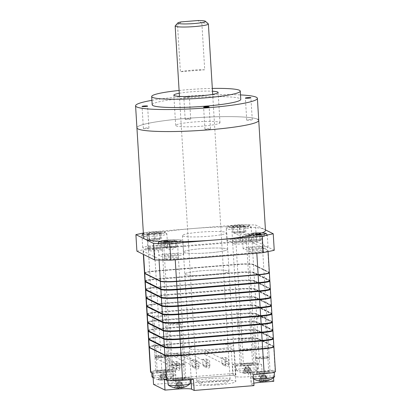 <?xml version="1.0" encoding="UTF-8"?>
<svg xmlns="http://www.w3.org/2000/svg" width="411" height="411" viewBox="0 0 411 411"><rect width="100%" height="100%" fill="white"/><g stroke="black" fill="none" stroke-linecap="round" stroke-linejoin="round"><path stroke-width="0.31" stroke-dasharray="2.06 1.54" d="M217.82 384.922A22.189 2.358 -3.5 0 0 235.806 381.495A22.189 2.358 -3.5 0 0 209.492 380.781A22.189 2.358 -3.5 0 0 191.511 384.208A22.189 2.358 -3.5 0 0 217.82 384.922M215.631 349.139A22.189 2.358 -3.5 0 0 233.618 345.713A22.189 2.358 -3.5 0 0 207.303 344.999A22.189 2.358 -3.5 0 0 189.322 348.42A22.189 2.358 -3.5 0 0 215.631 349.139A22.189 2.358 -3.5 0 0 233.618 345.713A22.189 2.358 -3.5 0 0 207.303 344.999A22.189 2.358 -3.5 0 0 189.322 348.42A22.189 2.358 -3.5 0 0 215.631 349.139M261.899 371.796A6.936 0.74 176.5 0 1 270.119 372.022A6.936 0.74 176.5 0 1 264.499 373.09A6.936 0.74 176.5 0 1 256.279 372.869A6.936 0.74 176.5 0 1 261.899 371.796M260.384 347.023A6.936 0.74 176.5 0 1 268.604 347.244A6.936 0.74 176.5 0 1 262.983 348.317A6.936 0.74 176.5 0 1 254.763 348.091A6.936 0.74 176.5 0 1 260.384 347.023M177.603 378.618A6.936 0.74 176.5 0 1 185.829 378.839A6.936 0.74 176.5 0 1 180.208 379.913A6.936 0.74 176.5 0 1 171.988 379.687A6.936 0.74 176.5 0 1 177.603 378.618M176.088 353.84A6.936 0.74 176.5 0 1 184.313 354.066A6.936 0.74 176.5 0 1 178.693 355.135A6.936 0.74 176.5 0 1 170.473 354.914A6.936 0.74 176.5 0 1 176.088 353.84M245.757 363.771A6.936 0.74 176.5 0 1 253.983 363.997A6.936 0.74 176.5 0 1 248.362 365.066A6.936 0.74 176.5 0 1 240.142 364.84A6.936 0.74 176.5 0 1 245.757 363.771M244.242 338.998A6.936 0.74 176.5 0 1 252.467 339.219A6.936 0.74 176.5 0 1 246.847 340.293A6.936 0.74 176.5 0 1 238.627 340.067A6.936 0.74 176.5 0 1 244.242 338.998M161.466 370.594A6.936 0.74 176.5 0 1 169.692 370.814A6.936 0.74 176.5 0 1 164.071 371.888A6.936 0.74 176.5 0 1 155.846 371.662A6.936 0.74 176.5 0 1 161.466 370.594M159.951 345.815A6.936 0.74 176.5 0 1 168.176 346.041A6.936 0.74 176.5 0 1 162.556 347.11A6.936 0.74 176.5 0 1 154.331 346.889A6.936 0.74 176.5 0 1 159.951 345.815M232.482 364.244L235.087 365.538A11.097 1.182 -3.5 0 0 248.044 365.692L261.637 364.593L259.557 363.56A13.866 1.474 -3.5 0 0 243.358 363.365L232.482 364.244L233.155 375.253L173.334 380.093L172.661 369.083L161.785 369.962A13.866 1.474 -3.5 0 0 150.544 372.104M273.839 346.668A13.866 1.474 -3.5 0 0 273.659 346.55L258.041 338.782A13.866 1.474 -3.5 0 0 241.843 338.587L160.269 345.189A13.866 1.474 -3.5 0 0 149.085 347.187M275.421 371.58A13.866 1.474 -3.5 0 0 275.175 371.323L273.094 370.29L273.541 377.658M261.637 364.593L262.31 375.603L273.767 381.3M233.155 375.253L235.76 376.548A11.097 1.182 -3.5 0 0 248.717 376.707L262.31 375.603M253.828 383.175A11.097 1.182 -3.5 0 0 251.178 384.11A11.097 1.182 -3.5 0 0 251.378 384.316L253.977 385.61M153.55 384.403L167.143 383.304A11.097 1.182 -3.5 0 0 176.134 381.593A11.097 1.182 -3.5 0 0 175.939 381.387L173.334 380.093M152.877 373.394L166.47 372.294A11.097 1.182 -3.5 0 0 175.461 370.583A11.097 1.182 -3.5 0 0 175.266 370.378L172.661 369.083M193.483 379.44L190.884 378.146A11.097 1.182 -3.5 0 0 177.922 377.992L164.328 379.091M273.094 370.29L259.495 371.39A11.097 1.182 -3.5 0 0 250.505 373.101A11.097 1.182 -3.5 0 0 250.705 373.306L253.304 374.601M211.09 274.815A22.189 2.358 -3.5 0 0 229.071 271.388A22.189 2.358 -3.5 0 0 202.757 270.674A22.189 2.358 -3.5 0 0 184.775 274.096A22.189 2.358 -3.5 0 0 211.09 274.815A22.189 2.358 -3.5 0 0 229.071 271.388A22.189 2.358 -3.5 0 0 202.757 270.674A22.189 2.358 -3.5 0 0 184.775 274.096A22.189 2.358 -3.5 0 0 211.09 274.815M273.89 346.53A13.866 1.474 -3.5 0 0 273.644 346.273L258.026 338.51A13.866 1.474 -3.5 0 0 241.827 338.315L160.254 344.916A13.866 1.474 -3.5 0 0 149.013 347.054M148.772 339.06A13.866 1.474 176.5 0 1 159.781 337.205L241.355 330.608A13.866 1.474 176.5 0 1 257.553 330.798L273.156 338.561L273.644 346.273M181.025 355.243A13.589 1.444 176.5 0 1 165.15 355.053L149.532 347.285A13.589 1.444 176.5 0 1 149.291 347.038A13.589 1.444 176.5 0 1 160.305 344.942L241.879 338.34A13.589 1.444 176.5 0 1 257.754 338.53L273.372 346.298A13.589 1.444 176.5 0 1 273.613 346.545A13.589 1.444 176.5 0 1 262.598 348.641L181.025 355.274M273.613 346.545L273.628 346.822A13.589 1.444 -3.5 0 0 273.628 346.822A13.589 1.444 -3.5 0 0 273.387 346.571L257.769 338.808A13.589 1.444 -3.5 0 0 241.894 338.618L160.321 345.214A13.589 1.444 -3.5 0 0 149.306 347.316A13.589 1.444 -3.5 0 0 149.311 347.331M180.521 346.987A13.589 1.444 176.5 0 1 164.647 346.797L149.029 339.029A13.589 1.444 176.5 0 1 148.787 338.782A13.589 1.444 176.5 0 1 159.802 336.681L241.375 330.079A13.589 1.444 176.5 0 1 257.25 330.274L272.868 338.037A13.589 1.444 176.5 0 1 273.11 338.289A13.589 1.444 176.5 0 1 262.095 340.385L180.521 347.018M273.382 338.268A13.866 1.474 -3.5 0 0 273.135 338.017L257.522 330.249A13.866 1.474 -3.5 0 0 241.324 330.054L159.751 336.655A13.866 1.474 -3.5 0 0 148.51 338.798M148.818 339.332A13.589 1.444 176.5 0 1 159.833 337.231L241.406 330.634A13.589 1.444 176.5 0 1 257.281 330.824L272.899 338.587A13.589 1.444 176.5 0 1 273.14 338.839M148.263 330.798A13.866 1.474 176.5 0 1 159.278 328.949L240.851 322.347A13.866 1.474 176.5 0 1 257.05 322.543L272.652 330.3M148.52 330.773A13.589 1.444 176.5 0 1 148.279 330.521A13.589 1.444 176.5 0 1 159.293 328.425L240.867 321.823A13.589 1.444 176.5 0 1 256.741 322.013L272.359 329.781A13.589 1.444 176.5 0 1 272.601 330.028A13.589 1.444 176.5 0 1 261.586 332.129L180.013 338.726A13.589 1.444 176.5 0 1 164.138 338.536L148.53 330.932M272.878 330.012A13.866 1.474 -3.5 0 0 272.632 329.761L257.014 321.993A13.866 1.474 -3.5 0 0 240.815 321.798L159.242 328.399A13.866 1.474 -3.5 0 0 148.006 330.536M148.314 331.071A13.589 1.444 176.5 0 1 159.329 328.975L240.903 322.373A13.589 1.444 176.5 0 1 256.777 322.563L272.395 330.331A13.589 1.444 176.5 0 1 272.637 330.578M147.76 322.543A13.866 1.474 176.5 0 1 158.769 320.688L240.343 314.091A13.866 1.474 176.5 0 1 256.541 314.287L272.149 322.044L272.632 329.761M179.509 330.47A13.589 1.444 176.5 0 1 163.635 330.28L148.017 322.512A13.589 1.444 176.5 0 1 147.775 322.265A13.589 1.444 176.5 0 1 158.79 320.164L240.363 313.567A13.589 1.444 176.5 0 1 256.238 313.757L271.856 321.52A13.589 1.444 176.5 0 1 272.097 321.772A13.589 1.444 176.5 0 1 261.083 323.868L179.509 330.501M272.375 321.751A13.866 1.474 -3.5 0 0 272.128 321.5L256.51 313.732A13.866 1.474 -3.5 0 0 240.312 313.542L158.738 320.138A13.866 1.474 -3.5 0 0 147.498 322.281M147.811 322.815A13.589 1.444 176.5 0 1 158.826 320.719L240.399 314.117A13.589 1.444 176.5 0 1 256.274 314.307L271.887 322.075A13.589 1.444 176.5 0 1 272.133 322.322M147.256 314.281A13.866 1.474 176.5 0 1 158.266 312.432L239.839 305.83A13.866 1.474 176.5 0 1 256.038 306.025L271.64 313.783M147.513 314.256A13.589 1.444 176.5 0 1 147.272 314.004A13.589 1.444 176.5 0 1 158.286 311.908L239.86 305.306A13.589 1.444 176.5 0 1 255.734 305.496L271.352 313.264A13.589 1.444 176.5 0 1 271.594 313.511A13.589 1.444 176.5 0 1 260.579 315.612L179.006 322.209A13.589 1.444 176.5 0 1 163.131 322.019L147.523 314.415M271.871 313.495A13.866 1.474 -3.5 0 0 271.625 313.244L256.007 305.476A13.866 1.474 -3.5 0 0 239.808 305.281L158.235 311.882A13.866 1.474 -3.5 0 0 146.994 314.025M147.302 314.554A13.589 1.444 176.5 0 1 158.317 312.458L239.89 305.856A13.589 1.444 176.5 0 1 255.765 306.046L271.383 313.814A13.589 1.444 176.5 0 1 271.625 314.061M146.748 306.025A13.866 1.474 176.5 0 1 157.762 304.176L239.336 297.574A13.866 1.474 176.5 0 1 255.534 297.77L271.137 305.527M178.497 313.953A13.589 1.444 176.5 0 1 162.622 313.763L147.01 305.995A13.589 1.444 176.5 0 1 146.763 305.748A13.589 1.444 176.5 0 1 157.778 303.647L239.351 297.05A13.589 1.444 176.5 0 1 255.226 297.24L270.844 305.008A13.589 1.444 176.5 0 1 271.085 305.255A13.589 1.444 176.5 0 1 260.071 307.351L178.502 313.983M271.363 305.239A13.866 1.474 -3.5 0 0 271.116 304.983L255.498 297.22A13.866 1.474 -3.5 0 0 239.3 297.025L157.726 303.621A13.866 1.474 -3.5 0 0 146.491 305.763M146.799 306.298A13.589 1.444 176.5 0 1 157.814 304.202L239.387 297.6A13.589 1.444 176.5 0 1 255.262 297.79L270.88 305.558A13.589 1.444 176.5 0 1 271.121 305.805M146.244 297.764A13.866 1.474 176.5 0 1 157.259 295.915L238.832 289.313A13.866 1.474 176.5 0 1 255.031 289.508L270.633 297.271L271.116 304.983M146.501 297.739A13.589 1.444 176.5 0 1 146.259 297.487A13.589 1.444 176.5 0 1 157.274 295.391L238.848 288.789A13.589 1.444 176.5 0 1 254.722 288.979L270.34 296.747A13.589 1.444 176.5 0 1 270.582 296.994A13.589 1.444 176.5 0 1 259.567 299.095L177.994 305.697A13.589 1.444 176.5 0 1 162.119 305.501L146.511 297.898M270.859 296.978A13.866 1.474 -3.5 0 0 270.613 296.727L254.995 288.959A13.866 1.474 -3.5 0 0 238.796 288.763L157.223 295.365A13.866 1.474 -3.5 0 0 145.982 297.507M146.295 298.042A13.589 1.444 176.5 0 1 157.31 295.941L238.883 289.344A13.589 1.444 176.5 0 1 254.758 289.534L270.376 297.297A13.589 1.444 176.5 0 1 270.618 297.549M145.741 289.508A13.866 1.474 176.5 0 1 156.75 287.659L238.323 281.057A13.866 1.474 176.5 0 1 254.522 281.252L270.125 289.01L270.613 296.727M177.49 297.436A13.589 1.444 176.5 0 1 161.615 297.245L145.997 289.478A13.589 1.444 176.5 0 1 145.756 289.231A13.589 1.444 176.5 0 1 156.771 287.135L238.344 280.533A13.589 1.444 176.5 0 1 254.219 280.723L269.837 288.491A13.589 1.444 176.5 0 1 270.078 288.738A13.589 1.444 176.5 0 1 259.064 290.834L177.49 297.466M270.356 288.722A13.866 1.474 -3.5 0 0 270.109 288.465L254.491 280.703A13.866 1.474 -3.5 0 0 238.293 280.508L156.719 287.109A13.866 1.474 -3.5 0 0 145.479 289.246M145.787 289.781A13.589 1.444 176.5 0 1 156.802 287.685L238.375 281.083A13.589 1.444 176.5 0 1 254.25 281.273L269.868 289.041A13.589 1.444 176.5 0 1 270.109 289.287M145.232 281.252A13.866 1.474 176.5 0 1 156.247 279.398L237.82 272.801A13.866 1.474 176.5 0 1 254.019 272.991L269.621 280.754M145.494 281.222A13.589 1.444 176.5 0 1 145.253 280.975A13.589 1.444 176.5 0 1 156.262 278.874L237.835 272.272A13.589 1.444 176.5 0 1 253.71 272.467L269.328 280.23A13.589 1.444 176.5 0 1 269.57 280.482A13.589 1.444 176.5 0 1 258.555 282.578L176.982 289.18A13.589 1.444 176.5 0 1 161.112 288.99L145.504 281.386M269.847 280.461A13.866 1.474 -3.5 0 0 269.601 280.21L253.983 272.442A13.866 1.474 -3.5 0 0 237.784 272.246L156.211 278.848A13.866 1.474 -3.5 0 0 144.975 280.99M145.283 281.525A13.589 1.444 176.5 0 1 156.298 279.423L237.871 272.827A13.589 1.444 176.5 0 1 253.746 273.017L269.364 280.78A13.589 1.444 176.5 0 1 269.606 281.032M144.554 273.14A13.866 1.474 176.5 0 1 155.743 271.142L237.317 264.54A13.866 1.474 176.5 0 1 253.515 264.735L269.133 272.503A13.866 1.474 176.5 0 1 269.308 272.621M144.78 273.284A13.589 1.444 176.5 0 1 144.78 273.264A13.589 1.444 176.5 0 1 155.795 271.168L237.368 264.566A13.589 1.444 176.5 0 1 253.243 264.756L268.861 272.524A13.589 1.444 176.5 0 1 269.102 272.77A13.589 1.444 176.5 0 1 269.102 272.791M258.067 274.594A13.589 1.444 -3.5 0 0 269.082 272.498A13.589 1.444 -3.5 0 0 268.84 272.246L253.222 264.484A13.589 1.444 -3.5 0 0 237.347 264.294L155.774 270.89A13.589 1.444 -3.5 0 0 144.764 272.991A13.589 1.444 -3.5 0 0 145.006 273.238L160.619 281.006A13.589 1.444 -3.5 0 0 176.494 281.196L258.072 274.625M209.738 252.791A22.189 2.358 -3.5 0 0 227.725 249.369A22.189 2.358 -3.5 0 0 201.411 248.65A22.189 2.358 -3.5 0 0 183.429 252.077A22.189 2.358 -3.5 0 0 209.738 252.791M269.359 272.478A13.866 1.474 -3.5 0 0 269.113 272.226L253.495 264.458A13.866 1.474 -3.5 0 0 237.296 264.268L155.723 270.864A13.866 1.474 -3.5 0 0 144.487 273.007M154.377 248.845A13.866 1.474 -3.5 0 0 143.136 250.987A13.866 1.474 -3.5 0 0 143.382 251.239L159 259.007A13.866 1.474 -3.5 0 0 175.199 259.197L256.772 252.601A13.866 1.474 -3.5 0 0 268.013 250.458A13.866 1.474 -3.5 0 0 267.767 250.207L252.149 242.439A13.866 1.474 -3.5 0 0 235.95 242.243L154.377 248.845L155.723 270.864M153.113 377.303A11.097 1.182 -3.5 0 0 165.155 377.221A11.097 1.182 -3.5 0 0 174.053 375.669A11.097 1.182 -3.5 0 0 174.146 375.505A11.097 1.182 -3.5 0 0 173.945 375.305A11.097 1.182 -3.5 0 0 160.989 375.145A11.097 1.182 -3.5 0 0 151.998 376.861M164.852 372.274A11.097 1.182 -3.5 0 0 173.843 370.563A11.097 1.182 -3.5 0 0 160.686 370.203A11.097 1.182 -3.5 0 0 151.695 371.914A11.097 1.182 -3.5 0 0 164.852 372.274M163.809 371.755A5.549 0.591 -3.5 0 0 168.305 370.902A5.549 0.591 -3.5 0 0 161.729 370.722A5.549 0.591 -3.5 0 0 157.233 371.58A5.549 0.591 -3.5 0 0 163.809 371.755M160.444 316.701A5.549 0.591 -3.5 0 0 164.939 315.848A5.549 0.591 -3.5 0 0 158.358 315.669A5.549 0.591 -3.5 0 0 153.863 316.521A5.549 0.591 -3.5 0 0 160.444 316.701M162.771 380.144L162.515 375.998L161.857 374.149L164.631 373.928L164.837 379.98L166.157 379.692A17.719 17.324 116.4 0 0 168.227 379.055A17.221 1.778 55.4 0 1 168.048 378.983A17.221 1.778 55.4 0 1 167.832 378.86A17.719 17.324 -63.6 0 1 165.761 379.497L163.814 379.471A17.719 3.201 85.4 0 1 163.383 378.803A17.221 13.666 -18.5 0 1 161.318 378.973A17.719 3.201 -94.6 0 0 161.749 379.641L160.429 379.923A17.719 17.324 -63.6 0 1 158.302 379.63A17.221 3.612 -64.1 0 0 158.487 379.759A17.221 3.612 -64.1 0 0 158.677 379.821A17.221 3.612 -64.1 0 0 158.697 379.826A17.719 17.324 116.4 0 0 159.149 379.913A17.719 17.324 116.4 0 0 160.824 380.124L162.771 380.144A17.719 3.201 -94.6 0 0 163.141 379.882A17.221 15.495 17.7 0 0 165.212 379.713A17.719 3.201 85.4 0 1 164.837 379.98L164.837 379.99A17.75 17.75 0 0 0 174.053 375.669M161.318 378.973L161.497 375.49L161.78 379.713L161.225 373.835L164.313 373.614L164.631 373.928M163.814 379.471L163.563 375.325L163.383 378.803M163.563 375.325L163.999 373.614M160.429 379.923L160.177 375.777L158.302 379.63M160.177 375.777L161.014 373.882L161.544 374.149L158.697 379.826M162.515 375.998L163.141 379.882M164.585 375.834L165.212 379.713M166.157 379.692L165.9 375.546L168.227 379.055M165.9 375.546L164.847 373.882M167.832 378.86L164.313 373.614M161.857 374.149L161.544 374.149M274.574 376.712A11.097 1.182 -3.5 0 0 274.378 376.507A11.097 1.182 -3.5 0 0 261.422 376.353A11.097 1.182 -3.5 0 0 252.426 378.063A11.097 1.182 -3.5 0 0 252.539 378.218A11.097 1.182 -3.5 0 0 252.626 378.269A11.097 1.182 -3.5 0 0 253.546 378.505M265.28 373.481A11.097 1.182 -3.5 0 0 274.271 371.765A11.097 1.182 -3.5 0 0 261.119 371.41A11.097 1.182 -3.5 0 0 252.123 373.121A11.097 1.182 -3.5 0 0 265.28 373.481M264.242 372.962A5.549 0.591 -3.5 0 0 268.737 372.104A5.549 0.591 -3.5 0 0 262.156 371.924A5.549 0.591 -3.5 0 0 257.661 372.782A5.549 0.591 -3.5 0 0 264.242 372.962M260.872 317.909A5.549 0.591 -3.5 0 0 265.367 317.051A5.549 0.591 -3.5 0 0 258.791 316.871A5.549 0.591 -3.5 0 0 254.296 317.729A5.549 0.591 -3.5 0 0 260.872 317.909M265.265 381.182L266.585 380.894A17.719 17.324 116.4 0 0 268.655 380.262A17.221 1.778 55.4 0 1 268.475 380.19A17.221 1.778 55.4 0 1 268.26 380.062A17.719 17.324 -63.6 0 1 266.189 380.699L264.247 380.678A17.719 3.201 85.4 0 1 263.816 380.011A17.221 13.666 -18.5 0 1 261.75 380.175A17.719 3.201 -94.6 0 0 262.182 380.843L260.862 381.131A17.719 17.324 -63.6 0 1 258.735 380.833A17.221 3.612 -64.1 0 0 258.915 380.961A17.221 3.612 -64.1 0 0 259.11 381.028M261.75 380.175L261.925 376.697L262.213 380.915L261.658 375.043L264.432 374.817L265.275 375.084L262.29 375.356L261.658 375.043M259.582 381.115A17.719 17.324 116.4 0 0 261.257 381.326L262.624 381.387M264.247 380.678L263.99 376.527L263.816 380.011M263.99 376.527L264.432 374.817M260.862 381.131L260.605 376.985L258.735 380.833M260.605 376.985L261.447 375.089M259.13 381.033L261.977 375.351M263.199 381.351L262.948 377.206L263.574 381.084M262.948 377.206L262.29 375.356M265.64 380.915L265.064 375.13M266.585 380.894L266.333 376.748L268.655 380.262M266.333 376.748L265.275 375.084M268.26 380.062L264.746 374.822M258.242 368.482A11.097 1.182 -3.5 0 0 245.28 368.328A11.097 1.182 -3.5 0 0 236.289 370.039A11.097 1.182 -3.5 0 0 236.397 370.193A11.097 1.182 -3.5 0 0 236.489 370.244A11.097 1.182 -3.5 0 0 249.446 370.398A11.097 1.182 -3.5 0 0 258.349 368.847A11.097 1.182 -3.5 0 0 258.437 368.688A11.097 1.182 -3.5 0 0 258.242 368.482M249.143 365.456A11.097 1.182 -3.5 0 0 258.134 363.74A11.097 1.182 -3.5 0 0 244.977 363.386A11.097 1.182 -3.5 0 0 235.986 365.096A11.097 1.182 -3.5 0 0 249.143 365.456M248.1 364.937A5.549 0.591 -3.5 0 0 252.595 364.079A5.549 0.591 -3.5 0 0 246.019 363.899A5.549 0.591 -3.5 0 0 241.524 364.757A5.549 0.591 -3.5 0 0 248.1 364.937M244.735 309.884A5.549 0.591 -3.5 0 0 249.23 309.026A5.549 0.591 -3.5 0 0 242.654 308.846A5.549 0.591 -3.5 0 0 238.159 309.704A5.549 0.591 -3.5 0 0 244.735 309.884M246.076 372.89L245.788 368.184L246.04 372.818L244.725 373.106A17.719 17.324 -63.6 0 1 242.593 372.808A17.221 3.612 -64.1 0 0 242.778 372.936A17.221 3.612 -64.1 0 0 242.968 373.003A17.221 3.612 -64.1 0 0 242.988 373.008A17.719 17.324 116.4 0 0 243.446 373.09A17.719 17.324 116.4 0 0 245.12 373.301L247.062 373.327A17.719 3.201 -94.6 0 0 247.437 373.06A17.221 15.495 17.7 0 0 249.503 372.89A17.719 3.201 85.4 0 1 249.128 373.157L250.448 372.869A17.719 17.324 116.4 0 0 252.518 372.238A17.221 1.778 55.4 0 1 252.339 372.166A17.221 1.778 55.4 0 1 252.123 372.037A17.719 17.324 -63.6 0 1 250.052 372.674L248.11 372.649A17.719 3.201 85.4 0 1 247.679 371.986A17.221 13.666 -18.5 0 1 245.614 372.15A17.719 3.201 -94.6 0 0 246.04 372.818L246.071 372.89M248.11 372.649L247.854 368.503L247.679 371.986M247.854 368.503L248.295 366.792L245.521 367.018L245.614 372.15M244.725 373.106L244.468 368.96L242.593 372.808M244.468 368.96L245.305 367.064L245.84 367.326L242.988 373.008A17.75 17.75 0 0 1 236.397 370.193M247.062 373.327L246.811 369.181L247.437 373.06M246.811 369.181L246.153 367.331L248.927 367.105L249.102 373.173M249.503 372.89L248.814 368.462M250.448 372.869L250.196 368.724L252.518 372.238M250.196 368.724L248.609 366.797L252.123 372.037M248.295 366.792L248.609 366.797M246.153 367.331L245.84 367.326M190.283 383.53A11.097 1.182 -3.5 0 0 190.088 383.329A11.097 1.182 -3.5 0 0 177.126 383.17A11.097 1.182 -3.5 0 0 168.135 384.886M180.989 380.298A11.097 1.182 -3.5 0 0 189.98 378.588A11.097 1.182 -3.5 0 0 176.822 378.228A11.097 1.182 -3.5 0 0 167.832 379.944A11.097 1.182 -3.5 0 0 180.989 380.298M179.946 379.779A5.549 0.591 -3.5 0 0 184.441 378.927A5.549 0.591 -3.5 0 0 177.865 378.747A5.549 0.591 -3.5 0 0 173.37 379.605A5.549 0.591 -3.5 0 0 179.946 379.779M176.581 324.726A5.549 0.591 -3.5 0 0 181.076 323.873A5.549 0.591 -3.5 0 0 174.5 323.693A5.549 0.591 -3.5 0 0 170.005 324.546A5.549 0.591 -3.5 0 0 176.581 324.726M180.974 388.005L182.294 387.717A17.719 17.324 116.4 0 0 184.364 387.08A17.221 1.778 55.4 0 1 184.185 387.008A17.221 1.778 55.4 0 1 183.969 386.885A17.719 17.324 -63.6 0 1 181.898 387.522L179.956 387.496A17.719 3.201 85.4 0 1 179.525 386.828A17.221 13.666 -18.5 0 1 177.46 386.998A17.719 3.201 -94.6 0 0 177.886 387.665L176.571 387.953A17.719 17.324 -63.6 0 1 174.439 387.655A17.221 3.612 -64.1 0 0 174.624 387.784A17.221 3.612 -64.1 0 0 174.814 387.845M177.46 386.998L177.634 383.514L177.917 387.737L177.367 381.86L180.455 381.639L180.984 381.906L177.999 382.179L177.367 381.86M175.292 387.938A17.719 17.324 116.4 0 0 176.966 388.148L178.333 388.205M179.956 387.496L179.699 383.35L179.525 386.828M179.699 383.35L180.141 381.639M176.571 387.953L176.314 383.802L174.439 387.655M176.314 383.802L177.151 381.906M174.834 387.85L177.686 382.173M178.908 388.169L178.657 384.023L179.283 387.907M178.657 384.023L177.999 382.179M181.349 387.737L180.773 381.953M182.294 387.717L182.042 383.571L184.364 387.08M182.042 383.571L180.984 381.906M183.969 386.885L180.455 381.639M143.66 237.928A61.018 6.494 176.5 0 1 198.616 228.095A61.018 6.494 176.5 0 1 264.386 229.364A61.018 6.494 176.5 0 1 265.47 230.479M257.651 119.257A61.018 6.494 176.5 0 0 191.88 117.983A61.018 6.494 176.5 0 0 136.925 127.821A61.018 6.494 176.5 0 1 191.88 117.983A61.018 6.494 176.5 0 1 257.651 119.257A61.018 6.494 176.5 0 1 258.735 120.372M261.848 232.95A61.018 6.494 176.5 0 1 259.593 233.664M254.609 234.887A61.018 6.494 176.5 0 1 251.296 235.549M176.37 241.673A61.018 6.494 176.5 0 1 171.7 241.668M165.073 241.545A61.018 6.494 176.5 0 1 160.038 241.334M143.449 128.494A2.774 0.293 -3.5 0 0 146.439 128.556A2.774 0.293 -3.5 0 0 148.936 128.109A2.774 0.293 -3.5 0 0 148.885 128.057A2.774 0.293 -3.5 0 0 145.9 128.001A2.774 0.293 -3.5 0 0 143.398 128.448A2.774 0.293 -3.5 0 0 143.449 128.494M246.775 120.135A2.774 0.293 -3.5 0 0 249.765 120.192A2.774 0.293 -3.5 0 0 252.262 119.745A2.774 0.293 -3.5 0 0 252.215 119.699A2.774 0.293 -3.5 0 0 249.225 119.637A2.774 0.293 -3.5 0 0 246.723 120.084A2.774 0.293 -3.5 0 0 246.775 120.135M183.876 97.376A2.774 0.293 -3.5 0 0 186.861 97.433A2.774 0.293 -3.5 0 0 189.363 96.986A2.774 0.293 -3.5 0 0 189.312 96.934A2.774 0.293 -3.5 0 0 186.322 96.878A2.774 0.293 -3.5 0 0 183.825 97.325A2.774 0.293 -3.5 0 0 183.876 97.376M185.222 119.396A2.774 0.293 -3.5 0 0 188.212 119.457A2.774 0.293 -3.5 0 0 190.709 119.01A2.774 0.293 -3.5 0 0 190.658 118.959A2.774 0.293 -3.5 0 0 187.668 118.902A2.774 0.293 -3.5 0 0 185.171 119.349A2.774 0.293 -3.5 0 0 185.222 119.396M205.002 129.234A2.774 0.293 -3.5 0 0 207.992 129.29A2.774 0.293 -3.5 0 0 210.489 128.843A2.774 0.293 -3.5 0 0 210.442 128.797A2.774 0.293 -3.5 0 0 207.452 128.735A2.774 0.293 -3.5 0 0 204.955 129.182A2.774 0.293 -3.5 0 0 205.002 129.234M219.582 122.334A22.189 2.358 176.5 0 1 219.977 122.74A22.189 2.358 176.5 0 1 199.993 126.321A22.189 2.358 176.5 0 1 176.078 125.858A22.189 2.358 176.5 0 1 175.682 125.453A22.189 2.358 176.5 0 1 195.667 121.872A22.189 2.358 176.5 0 1 219.582 122.334M179.104 90.466A44.378 4.721 176.5 0 1 212.323 88.432M152.188 104.784A44.378 4.721 176.5 0 1 192.158 97.628A44.378 4.721 176.5 0 1 239.988 98.553A44.378 4.721 176.5 0 1 240.779 99.364M151.916 100.335A61.018 6.494 176.5 0 1 240.507 94.92M179.273 93.271A22.189 2.358 176.5 0 1 212.492 91.242M177.285 241.077A6.936 0.74 176.5 0 1 177.408 241.206A6.936 0.74 176.5 0 1 171.166 242.32A6.936 0.74 176.5 0 1 163.691 242.177A6.936 0.74 176.5 0 1 163.568 242.053A6.936 0.74 176.5 0 1 169.815 240.933A6.936 0.74 176.5 0 1 177.285 241.077M178.297 257.594A6.936 0.74 176.5 0 1 178.42 257.723A6.936 0.74 176.5 0 1 172.173 258.838A6.936 0.74 176.5 0 1 164.703 258.694A6.936 0.74 176.5 0 1 164.58 258.565A6.936 0.74 176.5 0 1 170.822 257.45A6.936 0.74 176.5 0 1 178.297 257.594M161.148 233.052A6.936 0.74 176.5 0 1 161.271 233.181A6.936 0.74 176.5 0 1 155.024 234.296A6.936 0.74 176.5 0 1 147.554 234.152A6.936 0.74 176.5 0 1 147.431 234.029A6.936 0.74 176.5 0 1 153.673 232.909A6.936 0.74 176.5 0 1 161.148 233.052M162.16 249.569A6.936 0.74 176.5 0 1 162.283 249.698A6.936 0.74 176.5 0 1 156.036 250.813A6.936 0.74 176.5 0 1 148.561 250.669A6.936 0.74 176.5 0 1 148.438 250.54A6.936 0.74 176.5 0 1 154.685 249.426A6.936 0.74 176.5 0 1 162.16 249.569M245.439 226.235A6.936 0.74 176.5 0 1 245.562 226.358A6.936 0.74 176.5 0 1 239.32 227.478A6.936 0.74 176.5 0 1 231.845 227.334A6.936 0.74 176.5 0 1 231.722 227.206A6.936 0.74 176.5 0 1 237.969 226.086A6.936 0.74 176.5 0 1 245.439 226.235M246.451 242.747A6.936 0.74 176.5 0 1 246.574 242.875A6.936 0.74 176.5 0 1 240.327 243.995A6.936 0.74 176.5 0 1 232.857 243.851A6.936 0.74 176.5 0 1 232.734 243.723A6.936 0.74 176.5 0 1 238.976 242.603A6.936 0.74 176.5 0 1 246.451 242.747M261.581 234.26A6.936 0.74 176.5 0 1 261.704 234.383A6.936 0.74 176.5 0 1 255.457 235.503A6.936 0.74 176.5 0 1 247.982 235.359A6.936 0.74 176.5 0 1 247.859 235.231A6.936 0.74 176.5 0 1 254.106 234.111A6.936 0.74 176.5 0 1 261.581 234.26M262.588 250.772A6.936 0.74 176.5 0 1 262.711 250.9A6.936 0.74 176.5 0 1 256.469 252.02A6.936 0.74 176.5 0 1 248.994 251.876A6.936 0.74 176.5 0 1 248.871 251.748A6.936 0.74 176.5 0 1 255.113 250.628A6.936 0.74 176.5 0 1 262.588 250.772M226.317 232.446A22.189 2.358 176.5 0 1 226.713 232.852A22.189 2.358 176.5 0 1 206.728 236.428A22.189 2.358 176.5 0 1 182.813 235.965A22.189 2.358 176.5 0 1 182.417 235.56A22.189 2.358 176.5 0 1 202.402 231.984A22.189 2.358 176.5 0 1 226.317 232.446M227.329 248.963A22.189 2.358 176.5 0 1 227.725 249.369A22.189 2.358 176.5 0 1 207.74 252.945A22.189 2.358 176.5 0 1 183.825 252.482A22.189 2.358 176.5 0 1 183.429 252.077A22.189 2.358 176.5 0 1 203.414 248.501A22.189 2.358 176.5 0 1 227.329 248.963M136.904 251.162L147.898 248.768L146.886 232.251L239.336 224.771L255.534 224.966L265.434 229.888M147.898 248.768L240.348 241.288L239.336 224.771M240.348 241.288L256.546 241.483L255.534 224.966M256.546 241.483L274.245 250.284M143.362 233.016L146.886 232.251M216.258 384.146A13.866 1.474 176.5 0 1 199.905 383.853A13.866 1.474 176.5 0 1 211.054 381.557A13.866 1.474 176.5 0 1 227.432 382.168A13.866 1.474 176.5 0 1 216.258 384.146M210.365 378.546A16.64 1.772 -3.5 0 0 196.879 381.115A16.64 1.772 -3.5 0 0 196.987 381.3A16.64 1.772 -3.5 0 0 216.612 381.655A16.64 1.772 -3.5 0 0 230.016 379.281A16.64 1.772 -3.5 0 0 230.098 379.086A16.64 1.772 -3.5 0 0 210.365 378.546M204.709 69.778L180.388 71.745A16.64 1.772 176.5 0 1 191.511 70.24A16.64 1.772 176.5 0 1 204.709 69.778L201.847 22.98A16.64 1.772 176.5 0 1 208.274 23.797M201.847 22.98L197.676 20.55M175.245 25.821A16.64 1.772 176.5 0 1 177.526 24.948L180.388 71.745M181.364 21.87L177.526 24.948M206.79 364.516A1.942 1.901 -63.6 0 1 204.02 366.412A1.942 1.901 -63.6 0 1 202.983 364.824L202.649 359.317L206.456 359.014L206.79 364.516L209.913 366.067A1.942 1.901 -63.6 0 1 207.144 367.963A1.942 1.901 -63.6 0 1 206.106 366.376L205.772 360.873L209.579 360.565L209.913 366.067M176.879 366.936A1.942 1.901 -63.6 0 1 174.11 368.831A1.942 1.901 -63.6 0 1 173.072 367.244L172.738 361.742L176.545 361.433L176.879 366.936L180.003 368.492A1.942 1.901 -63.6 0 1 177.233 370.383A1.942 1.901 -63.6 0 1 176.196 368.801L175.862 363.293L179.669 362.985L180.003 368.492M232.749 373.481L167.493 378.762L165.977 353.989L231.234 348.708L232.749 373.481L235.873 375.032L170.616 380.314L169.101 355.541L234.357 350.259L235.873 375.032M195.913 365.394A1.942 1.901 -63.6 0 1 193.144 367.29A1.942 1.901 -63.6 0 1 192.107 365.703L191.773 360.2L195.579 359.892L195.913 365.394L199.037 366.951A1.942 1.901 -63.6 0 1 196.268 368.842A1.942 1.901 -63.6 0 1 195.23 367.259L194.896 361.752L198.703 361.444L199.037 366.951M225.824 362.975A1.942 1.901 -63.6 0 1 223.055 364.87A1.942 1.901 -63.6 0 1 222.017 363.283L221.678 357.781L225.485 357.472L225.824 362.975L228.948 364.531A1.942 1.901 -63.6 0 1 226.178 366.422A1.942 1.901 -63.6 0 1 225.141 364.84L224.802 359.332L228.608 359.024L228.948 364.531M167.493 378.762L170.616 380.314M165.977 353.989L169.101 355.541M231.234 348.708L234.357 350.259M172.738 361.742L175.862 363.293M176.545 361.433L179.669 362.985M191.773 360.2L194.896 361.752M195.579 359.892L198.703 361.444M202.649 359.317L205.772 360.873M206.456 359.014L209.579 360.565M221.678 357.781L224.802 359.332M225.485 357.472L228.608 359.024M208.038 352.797A1.942 1.901 -63.6 0 1 205.274 354.693A1.942 1.901 -63.6 0 1 205.089 351.354A1.942 1.901 -63.6 0 1 208.038 352.797M228.865 363.154A1.942 1.901 -63.6 0 1 226.096 365.045A1.942 1.901 -63.6 0 1 225.911 361.711A1.942 1.901 -63.6 0 1 228.865 363.154M189.009 354.339A1.942 1.901 -63.6 0 1 186.24 356.229A1.942 1.901 -63.6 0 1 186.055 352.895A1.942 1.901 -63.6 0 1 189.009 354.339M209.831 364.696A1.942 1.901 -63.6 0 1 207.062 366.586A1.942 1.901 -63.6 0 1 206.877 363.252A1.942 1.901 -63.6 0 1 209.831 364.696M178.127 355.217A1.942 1.901 -63.6 0 1 175.363 357.113A1.942 1.901 -63.6 0 1 175.178 353.779A1.942 1.901 -63.6 0 1 178.127 355.217M198.955 365.574A1.942 1.901 -63.6 0 1 196.186 367.465A1.942 1.901 -63.6 0 1 196.001 364.131A1.942 1.901 -63.6 0 1 198.955 365.574M159.098 356.758A1.942 1.901 -63.6 0 1 156.329 358.649A1.942 1.901 -63.6 0 1 156.144 355.315A1.942 1.901 -63.6 0 1 159.098 356.758M179.92 367.115A1.942 1.901 -63.6 0 1 177.151 369.006A1.942 1.901 -63.6 0 1 176.971 365.672A1.942 1.901 -63.6 0 1 179.92 367.115M247.381 350.701A6.381 0.678 176.5 0 1 239.86 350.562A6.381 0.678 176.5 0 1 244.987 349.509A6.381 0.678 176.5 0 1 252.518 349.792A6.381 0.678 176.5 0 1 247.381 350.701M244.848 348.908A6.936 0.74 -3.5 0 0 239.233 349.977A6.936 0.74 -3.5 0 0 239.274 350.054A6.936 0.74 -3.5 0 0 247.453 350.203A6.936 0.74 -3.5 0 0 253.037 349.211A6.936 0.74 -3.5 0 0 253.073 349.129A6.936 0.74 -3.5 0 0 244.848 348.908M240.795 231.619A5.549 0.591 -3.5 0 0 237.938 231.768A5.549 0.591 -3.5 0 0 235.359 232.061L243.815 231.547L244.417 231.85A5.549 0.591 -3.5 0 0 240.795 231.619M234.142 233.027L237.162 232.955A5.549 0.591 -3.5 0 0 240.019 232.806A5.549 0.591 -3.5 0 0 242.598 232.518A5.549 0.591 -3.5 0 0 244.427 232.066A5.549 0.591 -3.5 0 0 244.417 231.85L245.018 232.148L240.183 232.888L237.162 232.955A5.549 0.591 176.5 0 1 233.546 232.729L232.939 232.431L235.359 232.061A5.549 0.591 -3.5 0 0 233.54 232.729A5.549 0.591 176.5 0 1 233.54 232.729L234.142 233.027L233.772 226.97L232.569 226.374L237.409 225.634L243.446 225.495L244.648 226.091L239.813 226.831L233.772 226.97M240.754 240.641A6.936 0.74 176.5 0 1 232.528 240.42A6.936 0.74 176.5 0 1 238.149 239.351A6.936 0.74 176.5 0 1 246.374 239.572A6.936 0.74 176.5 0 1 240.754 240.641M241.791 241.159A12.479 1.325 176.5 0 1 226.995 240.759A12.479 1.325 176.5 0 1 237.106 238.832A12.479 1.325 176.5 0 1 251.907 239.233A12.479 1.325 176.5 0 1 241.791 241.159M245.018 232.148L244.648 226.091M240.183 232.888L239.813 226.831M232.939 232.431L232.569 226.374M237.779 231.691L237.409 225.634M243.815 231.547L243.446 225.495M161.528 357.627A6.381 0.678 176.5 0 1 155.569 357.385A6.381 0.678 176.5 0 1 162.258 356.224A6.381 0.678 176.5 0 1 168.227 356.609A6.381 0.678 176.5 0 1 161.528 357.627M162.258 355.613A6.936 0.74 -3.5 0 0 154.937 356.799A6.936 0.74 -3.5 0 0 154.983 356.876A6.936 0.74 -3.5 0 0 161.461 357.138A6.936 0.74 -3.5 0 0 168.746 356.034A6.936 0.74 -3.5 0 0 168.782 355.952A6.936 0.74 -3.5 0 0 162.258 355.613M157.726 238.431A5.549 0.591 -3.5 0 0 155.004 238.498A5.549 0.591 -3.5 0 0 152.198 238.729L160.398 238.457L160.213 238.806A5.549 0.591 -3.5 0 0 157.726 238.431M148.977 239.762L151.649 239.788A5.549 0.591 -3.5 0 0 154.366 239.716A5.549 0.591 -3.5 0 0 157.177 239.485A5.549 0.591 -3.5 0 0 160.136 238.883A5.549 0.591 -3.5 0 0 160.213 238.806L160.033 239.161L151.649 239.788A5.549 0.591 176.5 0 1 149.255 239.551A5.549 0.591 176.5 0 1 149.157 239.408L149.342 239.058L152.198 238.729A5.549 0.591 -3.5 0 0 149.157 239.408L148.607 233.705L148.972 233.001L154.685 232.349L160.028 232.4L159.663 233.104L153.95 233.756L148.607 233.705M154.762 247.576A6.936 0.74 176.5 0 1 148.237 247.237A6.936 0.74 176.5 0 1 155.558 246.055A6.936 0.74 176.5 0 1 162.078 246.395A6.936 0.74 176.5 0 1 154.762 247.576M154.444 248.187A12.479 1.325 176.5 0 1 142.699 247.576A12.479 1.325 176.5 0 1 155.877 245.444A12.479 1.325 176.5 0 1 167.616 246.055A12.479 1.325 176.5 0 1 154.444 248.187M160.033 239.161L159.663 233.104M154.32 239.813L153.95 233.756M149.342 239.058L148.972 233.001M155.055 238.406L154.685 232.349M160.398 238.457L160.028 232.4M179.227 365.543A6.381 0.678 176.5 0 1 171.706 365.41A6.381 0.678 176.5 0 1 176.833 364.357A6.381 0.678 176.5 0 1 184.364 364.634A6.381 0.678 176.5 0 1 179.227 365.543M176.694 363.75A6.936 0.74 -3.5 0 0 171.079 364.824A6.936 0.74 -3.5 0 0 171.12 364.901A6.936 0.74 -3.5 0 0 179.299 365.045A6.936 0.74 -3.5 0 0 184.883 364.059A6.936 0.74 -3.5 0 0 184.919 363.976A6.936 0.74 -3.5 0 0 176.694 363.75M172.641 246.466A5.549 0.591 -3.5 0 0 169.784 246.615A5.549 0.591 -3.5 0 0 167.205 246.903L169.625 246.533L175.661 246.395L176.262 246.692A5.549 0.591 -3.5 0 0 172.641 246.466M165.987 247.874L169.008 247.802A5.549 0.591 -3.5 0 0 171.865 247.653A5.549 0.591 -3.5 0 0 174.444 247.36A5.549 0.591 -3.5 0 0 176.273 246.908A5.549 0.591 -3.5 0 0 176.262 246.692L176.864 246.99L172.029 247.73L169.008 247.802A5.549 0.591 176.5 0 1 165.392 247.576A5.549 0.591 176.5 0 1 165.386 247.571L164.785 247.273L167.205 246.903A5.549 0.591 -3.5 0 0 165.386 247.571L165.987 247.874L165.618 241.817M172.599 255.488A6.936 0.74 176.5 0 1 164.374 255.262A6.936 0.74 176.5 0 1 169.995 254.193A6.936 0.74 176.5 0 1 178.22 254.419A6.936 0.74 176.5 0 1 172.599 255.488M173.637 256.007A12.479 1.325 176.5 0 1 158.841 255.601A12.479 1.325 176.5 0 1 168.952 253.674A12.479 1.325 176.5 0 1 183.753 254.08A12.479 1.325 176.5 0 1 173.637 256.007M164.785 247.273L164.415 241.221L169.255 240.481L175.292 240.337L176.494 240.938L176.864 246.99M172.029 247.73L171.659 241.673M169.625 246.533L169.327 241.73M169.322 241.642L169.255 240.481M175.661 246.395L175.292 240.337M263.523 358.726A6.381 0.678 176.5 0 1 255.996 358.587A6.381 0.678 176.5 0 1 261.124 357.534A6.381 0.678 176.5 0 1 268.66 357.817A6.381 0.678 176.5 0 1 263.523 358.726M260.99 356.933A6.936 0.74 -3.5 0 0 255.37 358.002A6.936 0.74 -3.5 0 0 255.416 358.079A6.936 0.74 -3.5 0 0 263.59 358.228A6.936 0.74 -3.5 0 0 269.174 357.236A6.936 0.74 -3.5 0 0 269.21 357.154A6.936 0.74 -3.5 0 0 260.99 356.933M256.937 239.644A5.549 0.591 -3.5 0 0 254.075 239.798A5.549 0.591 -3.5 0 0 251.496 240.086L259.952 239.572L260.553 239.875A5.549 0.591 -3.5 0 0 256.937 239.644M250.278 241.052L253.299 240.98A5.549 0.591 -3.5 0 0 256.161 240.831A5.549 0.591 -3.5 0 0 258.74 240.543A5.549 0.591 -3.5 0 0 260.564 240.091A5.549 0.591 -3.5 0 0 260.553 239.875L261.155 240.173L256.32 240.913L253.299 240.98A5.549 0.591 176.5 0 1 249.683 240.754L249.076 240.456L251.496 240.086A5.549 0.591 -3.5 0 0 249.677 240.754A5.549 0.591 176.5 0 1 249.677 240.754L250.278 241.052L249.909 234.994L248.706 234.398L253.546 233.659L259.582 233.52M256.89 248.67A6.936 0.74 176.5 0 1 248.67 248.444A6.936 0.74 176.5 0 1 254.286 247.376A6.936 0.74 176.5 0 1 262.511 247.597A6.936 0.74 176.5 0 1 256.89 248.67M257.933 249.184A12.479 1.325 176.5 0 1 243.132 248.783A12.479 1.325 176.5 0 1 253.248 246.857A12.479 1.325 176.5 0 1 268.049 247.258A12.479 1.325 176.5 0 1 257.933 249.184M261.155 240.173L260.785 234.116M256.32 240.913L255.95 234.856M249.076 240.456L248.706 234.398M253.916 239.716L253.546 233.659M259.952 239.572L259.634 234.291M160.269 345.189L161.785 369.962M241.843 338.587L243.358 363.365M273.659 346.55L275.175 371.323M258.041 338.782L259.557 363.56M166.47 372.294L167.143 383.304M175.266 370.378L175.939 381.387M190.884 378.146L190.976 379.641M177.922 377.992L178.549 388.205M259.495 371.39L260.096 381.203M250.705 373.306L251.378 384.316M235.087 365.538L235.76 376.548M248.044 365.692L248.717 376.707M257.553 330.798L258.026 338.51M241.355 330.608L241.827 338.315M159.781 337.205L160.254 344.916M273.372 346.298L273.387 346.571M257.754 338.53L257.769 338.808M241.879 338.34L241.894 338.618M160.305 344.942L160.321 345.214M272.868 338.037L272.899 338.587M257.25 330.274L257.281 330.824M241.375 330.079L241.406 330.634M159.802 336.681L159.833 337.231M159.278 328.949L159.751 336.655M240.851 322.347L241.324 330.054M257.05 322.543L257.522 330.249M272.668 330.31L273.135 338.017M272.359 329.781L272.395 330.331M256.741 322.013L256.777 322.563M240.867 321.823L240.903 322.373M159.293 328.425L159.329 328.975M256.541 314.287L257.014 321.993M240.343 314.091L240.815 321.798M158.769 320.688L159.242 328.399M271.856 321.52L271.887 322.075M256.238 313.757L256.274 314.307M240.363 313.567L240.399 314.117M158.79 320.164L158.826 320.719M158.266 312.432L158.738 320.138M239.839 305.83L240.312 313.542M256.038 306.025L256.51 313.732M271.656 313.793L272.128 321.5M271.352 313.264L271.383 313.814M255.734 305.496L255.765 306.046M239.86 305.306L239.89 305.856M158.286 311.908L158.317 312.458M271.152 305.532L271.625 313.244M255.534 297.77L256.007 305.476M239.336 297.574L239.808 305.281M157.762 304.176L158.235 311.882M270.844 305.008L270.88 305.558M255.226 297.24L255.262 297.79M239.351 297.05L239.387 297.6M157.778 303.647L157.814 304.202M157.259 295.915L157.726 303.621M238.832 289.313L239.3 297.025M255.031 289.508L255.498 297.22M270.34 296.747L270.376 297.297M254.722 288.979L254.758 289.534M238.848 288.789L238.883 289.344M157.274 295.391L157.31 295.941M254.522 281.252L254.995 288.959M238.323 281.057L238.796 288.763M156.75 287.659L157.223 295.365M269.837 288.491L269.868 289.041M254.219 280.723L254.25 281.273M238.344 280.533L238.375 281.083M156.771 287.135L156.802 287.685M156.247 279.398L156.719 287.109M237.82 272.801L238.293 280.508M254.019 272.991L254.491 280.703M269.637 280.759L270.109 288.465M269.328 280.23L269.364 280.78M253.71 272.467L253.746 273.017M237.835 272.272L237.871 272.827M156.262 278.874L156.298 279.423M269.133 272.503L269.601 280.21M253.515 264.735L253.983 272.442M237.317 264.54L237.784 272.246M155.743 271.142L156.211 278.848M268.84 272.246L268.861 272.524M253.222 264.484L253.243 264.756M237.347 264.294L237.368 264.566M155.774 270.89L155.795 271.168M143.382 251.239L143.583 254.481M159 259.007L159.062 260.014M175.199 259.197L175.235 259.798M256.772 252.601L256.813 253.197M267.767 250.207L269.113 272.226M252.149 242.439L253.495 264.458M235.95 242.243L237.296 264.268M160.573 375.978L160.824 380.124M165.505 375.346L165.761 379.497M261 377.18L261.257 381.326M265.013 377.036L265.254 380.966M265.938 376.553L266.189 380.699M244.864 369.155L245.12 373.301M248.876 369.011L249.128 373.157A17.75 17.75 0 0 0 258.349 368.847M249.801 368.528L250.052 372.674M176.709 384.002L176.966 388.148M180.722 383.859L180.963 387.789M181.647 383.371L181.898 387.522M173.072 367.244L176.196 368.801M192.107 365.703L195.23 367.259M202.983 364.824L206.106 366.376M222.017 363.283L225.141 364.84M236.592 225.228A10.748 1.146 -3.5 0 0 228.074 227.083A10.748 1.146 -3.5 0 0 240.625 227.237A10.748 1.146 -3.5 0 0 249.143 225.377A10.748 1.146 -3.5 0 0 236.592 225.228M241.057 229.117A12.479 1.325 176.5 0 1 226.256 228.716A12.479 1.325 176.5 0 1 236.371 226.79A12.479 1.325 176.5 0 1 251.172 227.191A12.479 1.325 176.5 0 1 241.057 229.117M154.932 231.871A10.748 1.146 -3.5 0 0 143.609 233.633A10.748 1.146 -3.5 0 0 153.699 234.234A10.748 1.146 -3.5 0 0 165.027 232.472A10.748 1.146 -3.5 0 0 154.932 231.871M153.704 236.145A12.479 1.325 176.5 0 1 141.965 235.534A12.479 1.325 176.5 0 1 155.137 233.402A12.479 1.325 176.5 0 1 166.881 234.013A12.479 1.325 176.5 0 1 153.704 236.145M172.903 243.964A12.479 1.325 176.5 0 1 158.101 243.559A12.479 1.325 176.5 0 1 168.217 241.632A12.479 1.325 176.5 0 1 183.018 242.038A12.479 1.325 176.5 0 1 172.903 243.964M172.471 242.079A10.748 1.146 -3.5 0 0 180.989 240.224A10.748 1.146 -3.5 0 0 168.438 240.075M252.729 233.253A10.748 1.146 -3.5 0 0 244.211 235.107A10.748 1.146 -3.5 0 0 256.762 235.262M257.194 237.142A12.479 1.325 176.5 0 1 242.392 236.741A12.479 1.325 176.5 0 1 252.508 234.815A12.479 1.325 176.5 0 1 267.309 235.215A12.479 1.325 176.5 0 1 257.194 237.142M226.713 232.852L235.806 381.495M268.604 347.244L270.119 372.022M184.313 354.066L185.829 378.839M252.467 339.219L253.983 363.997M168.176 346.041L169.692 370.814M175.461 370.583L176.134 381.593M250.505 373.101L251.178 384.11M154.331 346.889L155.846 371.662M238.627 340.067L240.142 364.84M170.473 354.914L171.988 379.687M254.763 348.091L256.279 372.869M182.417 235.56L191.511 384.208M149.291 347.038L149.306 347.316M273.11 338.289L273.125 338.582M148.787 338.782L148.803 339.075M272.601 330.028L272.621 330.321M148.279 330.521L148.299 330.814M272.097 321.772L272.113 322.065M147.775 322.265L147.796 322.558M271.594 313.511L271.609 313.804M147.272 314.004L147.287 314.302M271.085 305.255L271.106 305.548M146.763 305.748L146.784 306.041M270.582 296.994L270.602 297.287M146.259 297.487L146.28 297.785M270.078 288.738L270.094 289.031M145.756 289.231L145.771 289.524M269.57 280.482L269.59 280.775M145.253 280.975L145.268 281.268M269.082 272.498L269.102 272.77M144.764 272.991L144.78 273.264M143.136 250.987L143.347 254.363M268.013 250.458L268.085 251.624M174.146 375.505L173.843 370.563M168.305 370.902L164.939 315.848M153.139 377.678A17.75 17.75 0 0 0 158.677 379.821M159.149 379.913A17.75 17.75 0 0 0 162.196 380.18M157.233 371.58L153.863 316.521M151.751 372.834L151.695 371.914M164.523 375.279L164.811 379.99M274.301 372.238L274.271 371.765M268.737 372.104L265.367 317.051M252.539 378.218A17.75 17.75 0 0 0 253.566 378.88M257.661 372.782L254.296 317.729M252.426 378.063L252.123 373.121M264.951 376.486L265.223 380.971M258.437 368.688L258.134 363.74M252.595 364.079L249.23 309.026M243.446 373.09A17.75 17.75 0 0 0 246.487 373.363M241.524 364.757L238.159 309.704M236.289 370.039L235.986 365.096M190.052 379.718L189.98 378.588M184.441 378.927L181.076 323.873M173.37 379.605L170.005 324.546M167.863 380.468L167.832 379.944M180.66 383.309L180.932 387.789M148.936 128.109L147.59 106.084M252.262 119.745L250.916 97.726M190.709 119.01L189.363 96.986M210.489 128.843L209.142 106.824M219.977 122.74L218.128 92.46M175.682 125.453L173.832 95.172M204.955 129.182L203.609 107.163M185.171 119.349L183.825 97.325M246.723 120.084L245.377 98.065M143.398 128.448L142.052 106.423M178.42 257.723L177.408 241.206M162.283 249.698L161.271 233.181M246.574 242.875L245.562 226.358M262.711 250.9L261.704 234.383M248.871 251.748L247.859 235.231M232.734 243.723L231.722 227.206M148.438 250.54L147.431 234.029M164.58 258.565L163.568 242.053M199.905 383.853L196.987 381.3M196.879 381.115L179.463 96.39M230.098 379.086L212.687 94.36M227.432 382.168L230.016 379.281M174.11 368.831L177.233 370.383M193.144 367.29L196.268 368.842M204.02 366.412L207.144 367.963M223.055 364.87L226.178 366.422M205.274 354.693L226.096 365.045M207 351.215L227.822 361.567M186.24 356.229L207.062 366.586M187.966 352.756L208.793 363.108M175.363 357.113L196.186 367.465M177.09 353.635L197.912 363.987M156.329 358.649L177.151 369.006M158.055 355.176L178.883 365.528M239.86 350.562L239.274 350.054M251.907 239.233L251.172 227.191C250.407 225.639 249.78 225.007 249.292 225.29C248.871 224.961 243.24 224.668 236.556 225.223L228.793 226.312C226.815 227.165 227.006 226.389 226.256 228.716L226.995 240.759M233.546 232.729L239.176 235.467L244.427 232.066M239.233 349.977L232.528 240.42M253.073 349.129L246.374 239.572M252.518 349.792L253.037 349.211M155.569 357.385L154.983 356.876M167.616 246.055L166.881 234.013C166.296 232.672 165.869 232.107 165.607 232.313C165.725 232.174 163.152 231.429 154.947 231.861L147.903 232.508L143.388 233.505M149.255 239.551L154.88 242.285L160.136 238.883M154.937 356.799L148.237 247.237M142.699 247.576L141.965 235.534M168.782 355.952L162.078 246.395M168.227 356.609L168.746 356.034M171.706 365.41L171.12 364.901M158.101 243.502L158.841 255.601M165.392 247.576L171.017 250.314L176.273 246.908M171.079 364.824L164.374 255.262M183.753 254.08L183.018 242.038C182.253 240.486 181.626 239.849 181.138 240.132C180.717 239.808 175.086 239.51 168.402 240.065M184.919 363.976L178.22 254.419M184.364 364.634L184.883 364.059M255.996 358.587L255.416 358.079M252.693 233.248L244.93 234.337C242.958 235.19 243.142 234.414 242.392 236.741L243.132 248.783M249.683 240.754L255.313 243.492L260.564 240.091M255.37 358.002L248.67 248.444M268.049 247.258L267.294 235.061M269.21 357.154L262.511 247.597M268.66 357.817L269.174 357.236"/><path stroke-width="0.62" d="M149.085 347.187A13.866 1.474 -3.5 0 0 149.029 347.331L150.544 372.104A13.866 1.474 -3.5 0 0 150.791 372.361L152.877 373.394L153.55 384.403L165.001 390.101L164.328 379.091L166.409 380.124A13.866 1.474 -3.5 0 0 182.607 380.319L193.483 379.44L194.156 390.45L253.977 385.61L253.304 374.601L264.181 373.717A13.866 1.474 -3.5 0 0 275.421 371.58L273.906 346.802A13.866 1.474 -3.5 0 0 273.839 346.668M149.029 347.331A13.866 1.474 -3.5 0 0 149.275 347.583L164.893 355.351A13.866 1.474 -3.5 0 0 181.092 355.546L262.665 348.944A13.866 1.474 -3.5 0 0 273.906 346.802M273.541 377.658L273.767 381.3L260.168 382.4A11.097 1.182 -3.5 0 0 253.828 383.175M194.156 390.45L191.557 389.155A11.097 1.182 -3.5 0 0 178.595 389.001L165.001 390.101M273.156 338.561L273.171 338.566A13.866 1.474 176.5 0 1 273.418 338.818A13.866 1.474 176.5 0 1 262.177 340.96L180.604 347.562A13.866 1.474 176.5 0 1 164.405 347.367L148.787 339.599A13.866 1.474 176.5 0 1 148.541 339.347A13.866 1.474 176.5 0 1 148.772 339.06M148.541 339.347L149.013 347.054A13.866 1.474 -3.5 0 0 149.26 347.31L164.878 355.073A13.866 1.474 -3.5 0 0 181.076 355.268L262.65 348.667A13.866 1.474 -3.5 0 0 273.89 346.53L273.418 338.818M149.311 347.331A13.589 1.444 -3.5 0 0 149.547 347.562L165.165 355.33A13.589 1.444 -3.5 0 0 181.04 355.52L262.614 348.918A13.589 1.444 -3.5 0 0 273.628 346.838M148.037 331.091L148.51 338.798A13.866 1.474 -3.5 0 0 148.756 339.049L164.374 346.817A13.866 1.474 -3.5 0 0 180.573 347.012L262.146 340.411A13.866 1.474 -3.5 0 0 273.382 338.268L272.914 330.562A13.866 1.474 176.5 0 1 261.673 332.705L180.1 339.301A13.866 1.474 176.5 0 1 163.902 339.111L148.284 331.343A13.866 1.474 176.5 0 1 148.037 331.091A13.866 1.474 176.5 0 1 148.263 330.798M273.125 338.582L273.14 338.839A13.589 1.444 176.5 0 1 262.126 340.935L180.552 347.536A13.589 1.444 176.5 0 1 164.677 347.346L149.059 339.578A13.589 1.444 176.5 0 1 148.818 339.332L148.803 339.075M272.652 330.3L272.668 330.31A13.866 1.474 176.5 0 1 272.914 330.562M147.534 322.83L148.006 330.536A13.866 1.474 -3.5 0 0 148.253 330.793L163.866 338.556A13.866 1.474 -3.5 0 0 180.064 338.751L261.637 332.155A13.866 1.474 -3.5 0 0 272.878 330.012L272.406 322.306A13.866 1.474 176.5 0 1 261.17 324.443L179.597 331.045A13.866 1.474 176.5 0 1 163.398 330.85L147.78 323.087A13.866 1.474 176.5 0 1 147.534 322.83A13.866 1.474 176.5 0 1 147.76 322.543L163.362 330.3A13.866 1.474 -3.5 0 0 179.561 330.495L261.134 323.894A13.866 1.474 -3.5 0 0 272.375 321.751L271.902 314.045A13.866 1.474 176.5 0 1 260.661 316.187L179.088 322.789A13.866 1.474 176.5 0 1 162.89 322.594L147.272 314.826A13.866 1.474 176.5 0 1 147.025 314.574A13.866 1.474 176.5 0 1 147.256 314.281M272.621 330.321L272.637 330.578A13.589 1.444 176.5 0 1 261.622 332.679L180.049 339.275A13.589 1.444 176.5 0 1 164.174 339.085L148.556 331.323A13.589 1.444 176.5 0 1 148.314 331.071L148.299 330.814M272.149 322.044L272.159 322.049A13.866 1.474 176.5 0 1 272.406 322.306M272.113 322.065L272.133 322.322A13.589 1.444 176.5 0 1 261.119 324.418L179.545 331.019A13.589 1.444 176.5 0 1 163.67 330.829L148.052 323.061A13.589 1.444 176.5 0 1 147.811 322.815L147.796 322.558M147.025 314.574L147.498 322.281A13.866 1.474 -3.5 0 0 147.744 322.532L147.272 314.826M271.64 313.783L271.656 313.793A13.866 1.474 176.5 0 1 271.902 314.045M146.522 306.313L146.994 314.025A13.866 1.474 -3.5 0 0 147.241 314.276L162.859 322.044A13.866 1.474 -3.5 0 0 179.057 322.234L260.631 315.638A13.866 1.474 -3.5 0 0 271.871 313.495L271.399 305.789A13.866 1.474 176.5 0 1 260.158 307.926L178.585 314.528A13.866 1.474 176.5 0 1 162.386 314.333L146.768 306.57A13.866 1.474 176.5 0 1 146.522 306.313A13.866 1.474 176.5 0 1 146.748 306.025M271.609 313.804L271.625 314.061A13.589 1.444 176.5 0 1 260.61 316.162L179.037 322.763A13.589 1.444 176.5 0 1 163.162 322.573L147.544 314.805A13.589 1.444 176.5 0 1 147.302 314.554L147.287 314.302M271.137 305.527L271.152 305.532A13.866 1.474 176.5 0 1 271.399 305.789M146.018 298.057L146.491 305.763A13.866 1.474 -3.5 0 0 146.737 306.02L162.355 313.783A13.866 1.474 -3.5 0 0 178.554 313.978L260.127 307.377A13.866 1.474 -3.5 0 0 271.363 305.239L270.89 297.528A13.866 1.474 176.5 0 1 259.654 299.67L178.081 306.272A13.866 1.474 176.5 0 1 161.883 306.077L146.265 298.309A13.866 1.474 176.5 0 1 146.018 298.057A13.866 1.474 176.5 0 1 146.244 297.764L161.847 305.527A13.866 1.474 -3.5 0 0 178.045 305.722L259.618 299.121A13.866 1.474 -3.5 0 0 270.859 296.978L270.387 289.272A13.866 1.474 176.5 0 1 259.146 291.414L177.573 298.011A13.866 1.474 176.5 0 1 161.374 297.821L145.761 290.053A13.866 1.474 176.5 0 1 145.515 289.796A13.866 1.474 176.5 0 1 145.741 289.508M271.106 305.548L271.121 305.805A13.589 1.444 176.5 0 1 260.106 307.901L178.533 314.502A13.589 1.444 176.5 0 1 162.658 314.312L147.04 306.544A13.589 1.444 176.5 0 1 146.799 306.298L146.784 306.041M270.633 297.271L270.644 297.276A13.866 1.474 176.5 0 1 270.89 297.528M145.515 289.796L145.982 297.507A13.866 1.474 -3.5 0 0 146.229 297.759L145.761 290.053M270.602 297.287L270.618 297.549A13.589 1.444 176.5 0 1 259.603 299.645L178.03 306.246A13.589 1.444 176.5 0 1 162.155 306.056L146.537 298.288A13.589 1.444 176.5 0 1 146.295 298.042L146.28 297.785M270.125 289.01L270.14 289.02A13.866 1.474 176.5 0 1 270.387 289.272M145.006 281.54L145.479 289.246A13.866 1.474 -3.5 0 0 145.725 289.503L161.343 297.266A13.866 1.474 -3.5 0 0 177.542 297.461L259.115 290.86A13.866 1.474 -3.5 0 0 270.356 288.722L269.883 281.011A13.866 1.474 176.5 0 1 258.642 283.153L177.069 289.755A13.866 1.474 176.5 0 1 160.871 289.56L145.253 281.792A13.866 1.474 176.5 0 1 145.006 281.54A13.866 1.474 176.5 0 1 145.232 281.252M270.094 289.031L270.109 289.287A13.589 1.444 176.5 0 1 259.094 291.389L177.521 297.985A13.589 1.444 176.5 0 1 161.646 297.795L146.028 290.032A13.589 1.444 176.5 0 1 145.787 289.781L145.771 289.524M269.621 280.754L269.637 280.759A13.866 1.474 176.5 0 1 269.883 281.011M144.502 273.284L144.975 280.99A13.866 1.474 -3.5 0 0 145.222 281.242L160.84 289.01A13.866 1.474 -3.5 0 0 177.038 289.205L258.611 282.604A13.866 1.474 -3.5 0 0 269.847 280.461L269.38 272.755A13.866 1.474 176.5 0 1 258.139 274.897L176.566 281.494A13.866 1.474 176.5 0 1 160.367 281.304L144.749 273.536A13.866 1.474 176.5 0 1 144.502 273.284A13.866 1.474 176.5 0 1 144.554 273.14M269.59 280.775L269.606 281.032A13.589 1.444 176.5 0 1 258.591 283.128L177.018 289.729A13.589 1.444 176.5 0 1 161.143 289.539L145.525 281.771A13.589 1.444 176.5 0 1 145.283 281.525L145.268 281.268M269.102 272.791A13.589 1.444 176.5 0 1 258.087 274.872L176.514 281.468A13.589 1.444 176.5 0 1 160.639 281.278L145.021 273.515A13.589 1.444 176.5 0 1 144.78 273.284M143.347 254.363L144.487 273.007A13.866 1.474 -3.5 0 0 144.734 273.258L160.352 281.026A13.866 1.474 -3.5 0 0 176.55 281.222L258.123 274.62A13.866 1.474 -3.5 0 0 269.359 272.478L268.085 251.624M151.751 372.834L151.998 376.861A11.097 1.182 -3.5 0 0 152.106 377.01A11.097 1.182 -3.5 0 0 152.193 377.062A11.097 1.182 -3.5 0 0 153.113 377.303M253.546 378.505A11.097 1.182 -3.5 0 0 265.583 378.423A11.097 1.182 -3.5 0 0 274.486 376.872A11.097 1.182 -3.5 0 0 274.574 376.712L274.301 372.238M253.566 378.88A17.75 17.75 0 0 0 259.11 381.028A17.221 3.612 -64.1 0 0 259.13 381.033A17.719 17.324 116.4 0 0 259.582 381.115A17.75 17.75 0 0 0 262.624 381.387L263.199 381.351A17.719 3.201 -94.6 0 0 263.574 381.084A17.221 15.495 17.7 0 0 265.64 380.915A17.719 3.201 85.4 0 1 265.265 381.182L265.27 381.192A17.75 17.75 0 0 0 274.486 376.872M167.863 380.468L168.135 384.886A11.097 1.182 -3.5 0 0 168.243 385.035A11.097 1.182 -3.5 0 0 168.33 385.086A11.097 1.182 -3.5 0 0 181.292 385.246A11.097 1.182 -3.5 0 0 190.195 383.694A11.097 1.182 -3.5 0 0 190.283 383.53L190.052 379.718M168.243 385.035A17.75 17.75 0 0 0 174.814 387.845A17.221 3.612 -64.1 0 0 174.834 387.85A17.719 17.324 116.4 0 0 175.292 387.938A17.75 17.75 0 0 0 178.333 388.205L178.908 388.169A17.719 3.201 -94.6 0 0 179.283 387.907A17.221 15.495 17.7 0 0 181.349 387.737A17.719 3.201 85.4 0 1 180.974 388.005L180.974 388.015A17.75 17.75 0 0 0 190.195 383.694M160.038 241.334A61.018 6.494 176.5 0 1 144.744 239.048A61.018 6.494 176.5 0 1 143.66 237.928L135.579 105.802A61.018 6.494 176.5 0 1 151.916 100.335M138.009 128.936A61.018 6.494 176.5 0 1 136.925 127.821A61.018 6.494 176.5 0 0 138.009 128.936A61.018 6.494 176.5 0 0 203.779 130.21A61.018 6.494 176.5 0 0 258.735 120.372A61.018 6.494 176.5 0 1 203.779 130.21A61.018 6.494 176.5 0 1 138.009 128.936M257.651 119.257A61.018 6.494 176.5 0 1 258.735 120.372L265.47 230.479A61.018 6.494 176.5 0 1 261.848 232.95M259.593 233.664A61.018 6.494 176.5 0 1 254.609 234.887M251.296 235.549A61.018 6.494 176.5 0 1 176.37 241.673M171.7 241.668A61.018 6.494 176.5 0 1 165.073 241.545M142.103 106.475A2.774 0.293 -3.5 0 0 145.093 106.531A2.774 0.293 -3.5 0 0 147.59 106.084A2.774 0.293 -3.5 0 0 147.539 106.033A2.774 0.293 -3.5 0 0 144.549 105.976A2.774 0.293 -3.5 0 0 142.052 106.423A2.774 0.293 -3.5 0 0 142.103 106.475M245.429 98.116A2.774 0.293 -3.5 0 0 248.419 98.172A2.774 0.293 -3.5 0 0 250.916 97.726A2.774 0.293 -3.5 0 0 250.864 97.674A2.774 0.293 -3.5 0 0 247.879 97.618A2.774 0.293 -3.5 0 0 245.377 98.065A2.774 0.293 -3.5 0 0 245.429 98.116M203.656 107.214A2.774 0.293 -3.5 0 0 206.646 107.271A2.774 0.293 -3.5 0 0 209.142 106.824A2.774 0.293 -3.5 0 0 209.096 106.773A2.774 0.293 -3.5 0 0 206.106 106.716A2.774 0.293 -3.5 0 0 203.609 107.163A2.774 0.293 -3.5 0 0 203.656 107.214M212.492 91.242A22.189 2.358 176.5 0 1 217.732 92.054A22.189 2.358 176.5 0 1 218.128 92.46A22.189 2.358 176.5 0 1 198.143 96.04A22.189 2.358 176.5 0 1 174.228 95.578A22.189 2.358 176.5 0 1 173.832 95.172A22.189 2.358 176.5 0 1 179.273 93.271M212.323 88.432A44.378 4.721 176.5 0 1 239.485 90.297A44.378 4.721 176.5 0 1 240.276 91.108A44.378 4.721 176.5 0 1 200.306 98.26A44.378 4.721 176.5 0 1 152.476 97.335A44.378 4.721 176.5 0 1 151.685 96.523A44.378 4.721 176.5 0 1 179.104 90.466M240.276 91.108L240.779 99.364A44.378 4.721 176.5 0 1 200.809 106.521A44.378 4.721 176.5 0 1 152.979 105.596A44.378 4.721 176.5 0 1 152.188 104.784L151.685 96.523M240.507 94.92A61.018 6.494 176.5 0 1 256.305 97.232A61.018 6.494 176.5 0 1 257.389 98.347A61.018 6.494 176.5 0 1 202.433 108.185A61.018 6.494 176.5 0 1 136.663 106.917A61.018 6.494 176.5 0 1 135.579 105.802M265.434 229.888L273.238 233.767L262.244 236.161L169.794 243.641L153.596 243.446L135.897 234.645L143.362 233.016M262.244 236.161L263.256 252.678L274.245 250.284L273.238 233.767M263.256 252.678L170.801 260.158L169.794 243.641M170.801 260.158L154.608 259.963L153.596 243.446M154.608 259.963L136.904 251.162L135.897 234.645M194.203 23.54A13.866 1.474 -3.5 0 0 205.356 21.249A13.866 1.474 -3.5 0 0 197.676 20.55L181.364 21.87A13.866 1.474 -3.5 0 0 177.829 22.929A13.866 1.474 -3.5 0 0 194.203 23.54M205.356 21.249L208.274 23.797A16.64 1.772 176.5 0 1 208.382 23.982A16.64 1.772 176.5 0 1 194.891 26.551A16.64 1.772 176.5 0 1 175.158 26.016A16.64 1.772 176.5 0 1 175.245 25.821L177.829 22.929M176.494 240.938L171.659 241.673L165.618 241.817L164.415 241.221M259.634 234.291L259.582 233.52L260.785 234.116L255.95 234.856L249.909 234.994M149.275 347.583L150.791 372.361M164.893 355.351L166.409 380.124M262.665 348.944L264.181 373.717M181.092 355.546L182.607 380.319M190.976 379.641L191.557 389.155M178.549 388.205L178.595 389.001M260.096 381.203L260.168 382.4M180.604 347.562L181.076 355.268M164.405 347.367L164.878 355.073M262.177 340.96L262.65 348.667M148.787 339.599L149.26 347.31M262.095 340.416L262.126 340.935M149.039 339.193L149.059 339.578M164.652 346.925L164.677 347.346M180.521 347.018L180.552 347.536M163.902 339.111L164.374 346.817M148.284 331.343L148.756 339.049M261.673 332.705L262.146 340.411M180.1 339.301L180.573 347.012M261.591 332.155L261.622 332.679M148.53 330.932L148.556 331.323M164.148 338.669L164.174 339.085M180.018 338.756L180.049 339.275M179.597 331.045L180.064 338.751M163.398 330.85L163.866 338.556M261.17 324.443L261.637 332.155M147.78 323.087L148.253 330.793M261.083 323.899L261.119 324.418M148.027 322.676L148.052 323.061M163.645 330.408L163.67 330.829M179.509 330.501L179.545 331.019M162.89 322.594L163.362 330.3M260.661 316.187L261.134 323.894M179.088 322.789L179.561 330.495M260.579 315.643L260.61 316.162M147.523 314.415L147.544 314.805M163.136 322.152L163.162 322.573M179.006 322.239L179.037 322.763M178.585 314.528L179.057 322.234M162.386 314.333L162.859 322.044M260.158 307.926L260.631 315.638M146.768 306.57L147.241 314.276M260.076 307.382L260.106 307.901M147.015 306.159L147.04 306.544M162.633 313.891L162.658 314.312M178.502 313.983L178.533 314.502M161.883 306.077L162.355 313.783M146.265 298.309L146.737 306.02M259.654 299.67L260.127 307.377M178.081 306.272L178.554 313.978M259.567 299.126L259.603 299.645M146.511 297.898L146.537 298.288M162.129 305.635L162.155 306.056M177.994 305.722L178.03 306.246M177.573 298.011L178.045 305.722M161.374 297.821L161.847 305.527M259.146 291.414L259.618 299.121M259.064 290.865L259.094 291.389M146.008 289.642L146.028 290.032M161.621 297.379L161.646 297.795M177.49 297.466L177.521 297.985M160.871 289.56L161.343 297.266M145.253 281.792L145.725 289.503M258.642 283.153L259.115 290.86M177.069 289.755L177.542 297.461M258.56 282.609L258.591 283.128M145.504 281.386L145.525 281.771M161.117 289.118L161.143 289.539M176.987 289.21L177.018 289.729M176.566 281.494L177.038 289.205M160.367 281.304L160.84 289.01M258.139 274.897L258.611 282.604M144.749 273.536L145.222 281.242M143.583 254.481L144.734 273.258M159.062 260.014L160.352 281.026M175.235 259.798L176.55 281.222M256.813 253.197L258.123 274.62M168.438 240.075A10.748 1.146 -3.5 0 0 159.92 241.93A10.748 1.146 -3.5 0 0 172.471 242.079M256.762 235.262A10.748 1.146 -3.5 0 0 265.285 233.407A10.748 1.146 -3.5 0 0 252.729 233.253M152.106 377.01A17.75 17.75 0 0 0 153.139 377.678M258.735 120.372L257.389 98.347M179.463 96.39L175.158 26.016M212.687 94.36L208.382 23.982M143.388 233.505L142.489 234.111L141.965 235.534M168.402 240.065L160.639 241.159C158.661 242.012 158.852 241.231 158.101 243.559M182.936 241.591L183.018 242.038M252.693 233.248C259.377 232.693 265.008 232.986 265.429 233.314C265.922 233.032 266.549 233.664 267.309 235.215"/></g></svg>

